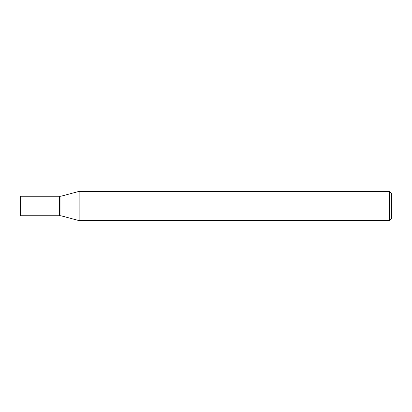 <?xml version="1.0" encoding="UTF-8"?>
<svg xmlns="http://www.w3.org/2000/svg" width="412" height="412" viewBox="0 0 412 412"><rect width="100%" height="100%" fill="white"/><g stroke="black" fill="none" stroke-linecap="round" stroke-linejoin="round"><path stroke-width="0.62" d="M20.6 206L20.6 215.759L20.6 206L59.632 206L59.632 215.759L59.632 196.241L59.632 206L20.6 206L20.6 196.241L20.6 210.877M59.632 206L59.632 215.759L59.632 206L60.94 206L60.94 215.759L60.94 206L60.94 215.759L60.94 206L79.145 206L79.145 220.636L79.145 206L79.145 220.636L79.145 206L389.448 206L389.448 220.636L389.448 206L389.448 220.636L389.448 206L391.4 206L391.4 218.684L391.4 193.316L391.4 206L389.448 206L389.448 191.364L389.448 206L79.145 206L79.145 191.364L79.145 206L60.94 206L60.94 196.241L60.94 206L59.632 206L59.632 196.241L59.632 206M60.94 206L60.94 196.241L60.94 206M79.145 206L79.145 191.364L79.145 206M389.448 206L389.448 191.364L389.448 206M20.6 215.759L60.94 215.759L79.145 220.636L389.448 220.636L391.4 218.684M20.6 196.241L60.94 196.241L79.145 191.364L389.448 191.364L391.4 193.316"/></g></svg>
